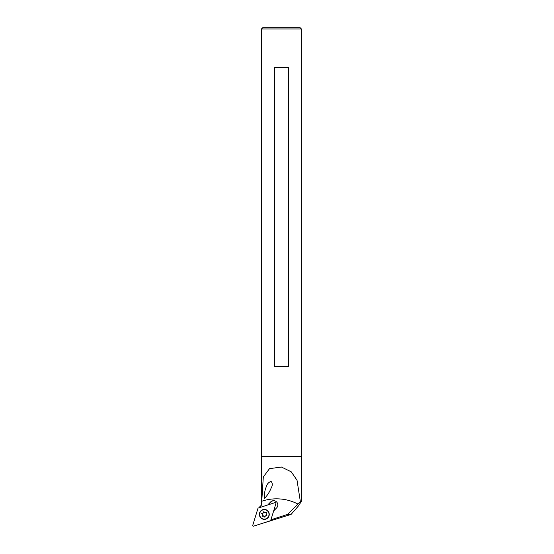 <?xml version="1.0" encoding="UTF-8"?>
<svg xmlns="http://www.w3.org/2000/svg" width="554" height="554" viewBox="0 0 554 554"><rect width="100%" height="100%" fill="white"/><g stroke="black" fill="none" stroke-linecap="round" stroke-linejoin="round"><path stroke-width="0.83" d="M261.273 510.788A4.737 4.688 90 0 1 269.009 514.389A4.737 4.688 90 0 1 259.916 516.03A4.737 4.688 90 0 1 261.273 510.788M264.036 516.37A1.994 1.974 90 0 1 263.295 516.099L262.25 516.293L262.485 515.137A1.994 1.974 90 0 1 262.34 514.354L261.737 513.35L262.762 513.163A1.994 1.974 90 0 1 263.358 512.651L263.829 511.571L264.597 512.415A1.994 1.974 90 0 1 265.331 512.685L266.384 512.492L266.149 513.648A1.994 1.974 90 0 1 266.294 514.431L266.896 515.435L265.872 515.622A1.994 1.974 90 0 1 265.276 516.134L264.805 517.214L264.383 516.37A1.994 1.974 90 0 1 263.642 516.099L263.295 516.099M263.649 516.099L263.642 516.099A1.994 1.974 90 0 1 262.686 514.354L262.34 514.354M262.506 516.252L262.485 515.137M264.348 509.659A4.737 4.688 90 0 1 269.078 514.389A4.737 4.688 90 0 1 264.348 519.126M264.957 517.041L264.383 516.37M262.686 514.354L262.014 513.558L262.762 513.163M263.108 513.163A1.994 1.974 90 0 1 263.704 512.651L263.358 512.651M263.704 512.651L264.023 511.744M266.474 512.533L265.331 512.685M270.837 520.095L275.712 504.251M275.719 504.216L275.996 503.094L275.373 502.506L258.039 508.108L252.645 525.656L253.261 526.272L270.594 520.677M269.015 512.872A4.986 4.938 -90 0 0 259.383 514.389A4.986 4.938 -90 0 0 264.313 519.375A4.986 4.938 -90 0 0 269.015 512.872M264.403 509.41A4.986 4.938 -90 0 0 259.556 514.389A4.986 4.938 -90 0 0 264.403 519.375M270.858 519.818L287.637 514.396L300.344 501.536L297.02 480.228L291.252 471.821L281.432 467.029L269.514 468.656L263.309 476.952L261.509 505.061L259.12 507.762M264.653 498.295C264.14 494.21 264.736 490.248 266.426 486.426L266.439 486.405C267.153 483.871 268.704 482.209 271.1 481.433C272.644 483.282 272.686 485.436 271.218 487.894C269.708 491.751 267.52 495.221 264.653 498.295M300.344 501.536L301.376 501.398L298.599 505.74L291.092 514.396L259.203 524.354M261.495 28.946L262.741 27.7L300.13 27.7L301.376 28.946L261.495 28.946L261.495 456.448L281.432 456.448L261.495 456.448L261.495 505.061L259.265 507.291M281.432 456.448L301.376 456.448L281.432 456.448M264.355 509.41A4.986 4.938 -90 0 0 259.459 514.389A4.986 4.938 -90 0 0 264.355 519.375M273.551 511.044L276.612 507.907A4.238 4.197 -90 0 0 273.621 500.698A4.238 4.197 -90 0 0 270.629 501.966L267.672 504.999M291.092 514.396L287.637 514.396M273.794 500.705A4.238 4.197 -90 0 0 270.975 501.966L268.171 504.832M288.371 67.581L274.493 67.581L274.493 366.713L288.371 366.713L288.371 67.581M262.014 513.558L261.668 513.558M262.084 513.35L261.737 513.35M262.478 516.127L262.132 516.127M297.893 504.029A47.36 46.903 -90 0 0 261.509 501.322M270.629 501.966L270.975 501.966M301.376 28.946L301.376 501.398"/></g></svg>
